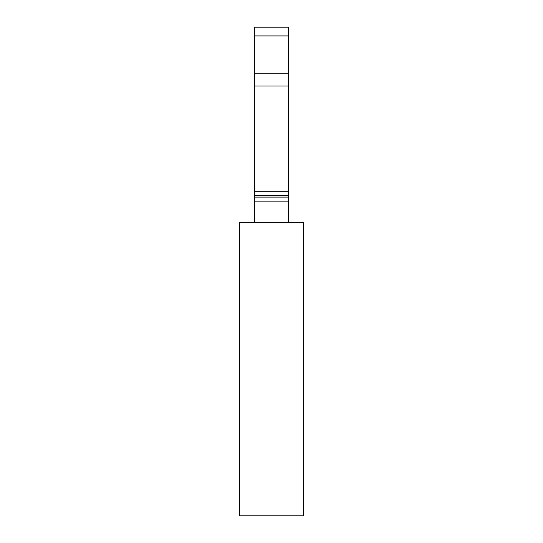 <?xml version="1.0" encoding="UTF-8"?>
<svg xmlns="http://www.w3.org/2000/svg" width="543" height="543" viewBox="0 0 543 543"><rect width="100%" height="100%" fill="white"/><g stroke="black" fill="none" stroke-linecap="round" stroke-linejoin="round"><path stroke-width="0.81" d="M239.626 222.63L239.626 515.85L303.374 515.85L303.374 222.63L239.626 222.63M254.504 35.926L288.496 35.926L288.496 27.15L254.504 27.15L254.504 222.63M288.496 35.926L288.496 222.63M254.504 197.123L288.496 197.123M254.504 191.781L288.496 191.781L254.504 191.781M254.504 201.114L288.496 201.114M254.504 195.534L288.496 195.534M254.504 85.998L288.496 85.998M254.504 73.794L288.496 73.794"/></g></svg>
